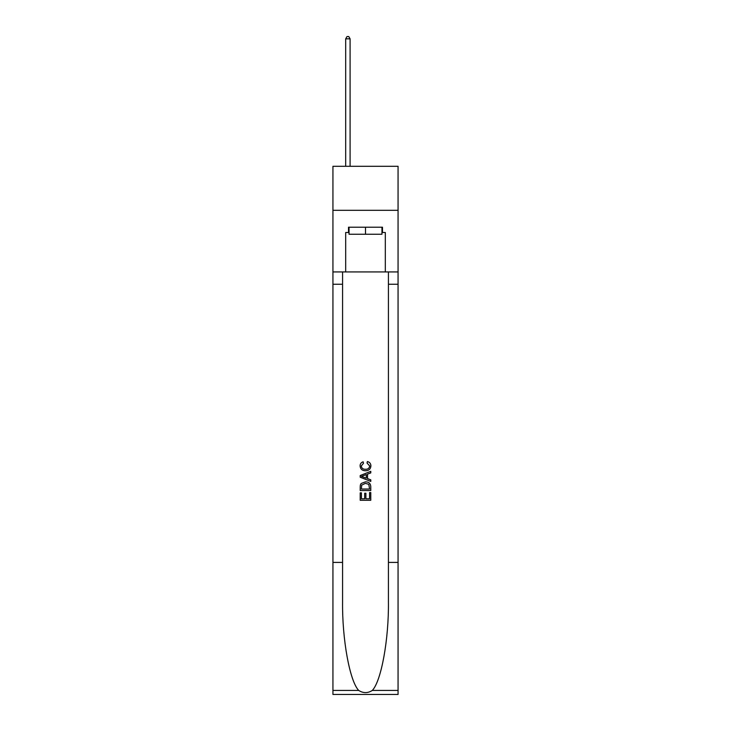 <?xml version="1.0" encoding="UTF-8"?>
<svg xmlns="http://www.w3.org/2000/svg" width="731" height="731" viewBox="0 0 731 731"><rect width="100%" height="100%" fill="white"/><g stroke="black" fill="none" stroke-linecap="round" stroke-linejoin="round"><path stroke-width="1.1" d="M398.066 210.309L398.066 166.302L332.934 166.302L332.934 210.309L398.066 210.309L398.066 271.932L385.31 271.932L385.31 232.495L382.487 232.495L382.487 227.213L348.513 227.213L348.513 232.495L349.043 232.495M381.957 227.213L381.957 234.258L349.043 234.258L349.043 227.213M365.5 227.213L365.5 234.258M369.557 492.557L369.557 498.789L365.902 498.789L369.557 498.789L369.557 492.557L370.772 492.557L370.772 500.278L360.209 500.278L360.209 492.831L360.209 500.278M364.687 493.233L364.687 498.789L361.434 498.789L364.687 498.789L364.687 493.233L365.902 493.233L365.902 498.789M361.123 483.511L360.365 485.046L361.123 483.511L365.436 481.857C368.817 481.848 370.599 483.474 370.772 486.745L370.772 490.528L360.209 490.528L360.209 486.91L360.209 490.528M367.391 461.544L367.044 463.034L367.391 461.544C369.63 462.129 370.809 463.564 370.909 465.857C370.626 469.101 368.799 470.737 365.418 470.755L365.418 470.755C362.174 470.682 360.392 469.064 360.081 465.885L360.081 465.885C360.136 463.801 361.16 462.44 363.152 461.818L363.471 463.308L361.297 465.958C361.607 468.242 362.987 469.339 365.409 469.265C367.885 469.393 369.31 468.306 369.694 465.994L367.044 463.034M372.307 690.429L398.066 690.429L398.066 694.45L332.934 694.45L332.934 562.413L342.574 562.413L342.574 601.668C342.099 639.186 349.71 681.1 358.693 690.429C363.225 693.326 367.766 693.326 372.307 690.429C381.29 681.1 388.901 639.186 388.426 601.668L388.426 271.932M360.209 475.534L360.209 477.215L370.772 481.409L360.209 477.215L360.209 475.534L370.772 471.34L360.209 475.534M388.426 562.413L398.066 562.413L398.066 271.932M332.934 562.413L332.934 210.309M342.574 271.932L342.574 562.413M398.066 690.429L398.066 562.413M332.934 271.932L345.69 271.932L345.69 232.495L348.513 232.495M345.69 271.932L385.31 271.932M381.957 232.495L382.487 232.495M370.772 471.34L370.772 472.92L367.529 474.127L367.529 478.622L370.772 479.828L370.772 481.409M363.38 477.096L366.304 478.175L366.304 474.574L361.434 476.374L363.38 477.096M366.304 474.574L366.304 478.175M360.209 486.91L360.365 485.046M368.808 484.361L369.557 489.039L368.808 484.361L365.418 483.346L361.653 485.146L361.434 489.039L369.557 489.039L361.434 489.039M360.209 492.831L361.434 492.831L361.434 498.789M350.094 166.302L350.094 38.834L345.69 38.834L345.69 166.302M345.69 38.834L347.015 36.55L348.778 36.55L350.094 38.834M388.426 284.249L398.066 284.249M342.574 284.249L332.934 284.249M332.934 690.429L358.693 690.429"/></g></svg>
